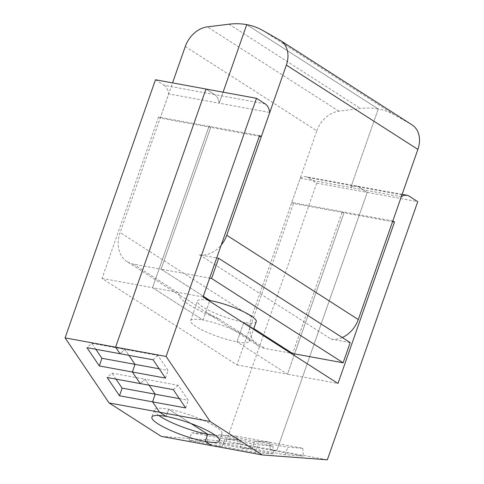<?xml version="1.0" encoding="UTF-8"?>
<svg xmlns="http://www.w3.org/2000/svg" width="484" height="484" viewBox="0 0 484 484"><rect width="100%" height="100%" fill="white"/><g stroke="black" fill="none" stroke-linecap="round" stroke-linejoin="round"><path stroke-width="0.36" stroke-dasharray="2.42 1.81" d="M189.492 301.018L180.09 295.627L178.995 293.897L179.213 293.473A54.837 10.569 -160.7 0 0 178.983 293.945A54.837 10.569 -160.7 0 0 188.349 304.285A54.837 10.569 -160.7 0 0 219.137 319.065L205.525 311.932L189.492 301.018M155.473 79.757L164.088 85.275L214.606 94.555L205.99 89.032L214.606 94.555A15.561 9.626 -79.6 0 1 219.216 103.195L223.076 92.172L219.216 103.195L168.698 93.92L160.234 118.096L210.752 127.377L161.087 269.195L203.298 296.256L161.087 269.195L209.651 278.112M160.234 118.096L158.534 117.013L209.052 126.288L210.752 127.377L209.052 126.288L152.527 287.696L203.02 320.063L209.626 301.193L203.02 320.063A31.121 6.002 -160.7 0 0 190.623 320.656A31.121 6.002 -160.7 0 0 205.573 331.631A31.121 6.002 -160.7 0 0 236.966 341.819L243.827 322.235L253.785 328.618L243.827 322.235A31.121 6.002 -160.7 0 0 256.23 321.642M158.534 117.013L102.009 278.415L236.942 364.906L293.467 203.504L343.985 212.778L294.575 353.871L343.985 212.778L342.285 211.689L292.62 353.514L342.285 211.689L291.767 202.415L300.237 178.233L350.755 187.508A15.561 9.626 -79.6 0 1 356.381 185.971A15.561 9.626 -79.6 0 1 358.62 186.866L367.229 192.39L276.83 450.525L270.278 450.035L269.703 442.213L236.628 436.138L237.196 443.955L218.895 442.588L221.642 435.019L254.717 441.093L251.97 448.662L240.427 447.803L239.858 439.98L206.777 433.906L207.352 441.729L189.044 440.355L191.791 432.787L224.872 438.861L222.126 446.429L211.762 445.655L222.126 446.429L189.044 440.355M236.942 364.906L287.46 374.186L236.966 341.819L287.46 374.186L294.066 355.316L287.46 374.186L337.977 383.461M272.934 446.06L273.502 453.877L255.201 452.504L222.126 446.429L224.872 438.861L239.858 439.98L224.872 438.861L257.948 444.935L272.934 446.06L239.858 439.98L240.427 447.803L207.352 441.729M302.784 448.287L303.353 456.109L285.052 454.736L251.97 448.662L254.717 441.093L269.703 442.213L254.717 441.093L287.798 447.168L302.784 448.287L269.703 442.213L270.278 450.035L237.196 443.955M300.237 178.233A15.561 9.626 -79.6 0 1 305.864 176.696L356.381 185.971A15.561 9.626 -79.6 0 0 350.755 187.508L378.264 108.948L246.731 24.636L378.264 108.948A84.028 64.021 122.7 0 1 394.145 114.69L411.418 124.509A24.896 18.967 122.7 0 1 412.072 124.902M165.48 378.095L168.069 370.423L157.935 355.444L124.86 349.369L120.026 353.725L124.86 349.369L128.907 355.353L124.86 349.369L91.785 343.295L86.951 347.651M185.662 407.933L188.252 400.262L178.118 385.282L145.043 379.208L140.209 383.564L145.043 379.208L149.09 385.191L145.043 379.208L111.967 373.134L107.133 377.49M158.8 415.478A35.792 6.897 19.3 0 1 154.42 409.9A35.792 6.897 19.3 0 1 168.68 409.222L166.157 416.428L168.68 409.222L190.98 423.512L168.68 409.222A35.792 6.897 19.3 0 1 204.78 420.941A35.792 6.897 19.3 0 1 221.981 433.561A35.792 6.897 19.3 0 1 215.077 435.189M180.09 295.627L127.038 261.626A29.566 22.524 122.7 0 0 133.409 264.113L161.087 269.195L210.752 127.377L259.315 136.294M185.281 46.525L316.82 130.843L251.68 316.851A29.566 22.524 -57.3 0 0 258.577 345.939A29.566 22.524 -57.3 0 0 264.942 348.426L290.696 353.157M208.011 300.159A31.121 6.002 -160.7 0 0 197.478 301.066A31.121 6.002 -160.7 0 0 212.434 312.041A31.121 6.002 -160.7 0 0 243.827 322.235L236.966 341.819A31.121 6.002 -160.7 0 0 249.369 341.226A31.121 6.002 -160.7 0 0 246.798 337.312A31.121 6.002 -160.7 0 0 203.02 320.063L152.527 287.696L203.044 296.97M127.038 261.626A29.566 22.524 122.7 0 1 120.141 232.538L172.546 82.891M316.82 130.843A24.896 18.967 122.7 0 1 338.885 111.187L360.526 108.513A84.028 64.021 122.7 0 1 378.264 108.948L350.755 187.508L401.272 196.788L392.814 220.976M95.832 349.279L91.785 343.295M116.015 379.117L111.967 373.134M206.777 433.906L191.791 432.787M236.628 436.138L221.642 435.019M273.502 453.877L240.427 447.803L251.97 448.662L218.895 442.588M161.245 436.38L226.318 441.245L327.347 459.8M305.864 176.696A15.561 9.626 -79.6 0 1 308.102 177.592L316.711 183.109L367.229 192.39L276.83 450.525L270.278 450.035L303.353 456.109M293.467 203.504L291.767 202.415M102.009 278.415L152.527 287.696L209.052 126.288L259.569 135.568M164.088 85.275A15.561 9.626 -79.6 0 1 168.698 93.92M316.711 183.109L226.318 441.245M157.935 355.444L153.107 359.8M178.118 385.282L173.284 389.638M179.37 398.635L188.252 400.262M159.188 368.796L168.069 370.423M392.802 220.97L342.285 211.689L343.985 212.778L392.56 221.702M265.123 103.83L214.606 94.555A15.561 9.626 -79.6 0 1 219.216 103.195L269.733 112.476M342.236 337.511A24.896 18.967 122.7 0 1 330.977 339.072L199.438 254.759L216.717 257.936M330.977 339.072L350.192 342.611M199.438 254.759A24.896 18.967 -57.3 0 0 221.236 245.025M402.131 194.374L356.381 185.971A15.561 9.626 -79.6 0 1 358.62 186.866L367.229 192.39L417.746 201.665M255.201 452.504L257.948 444.935M285.052 454.736L287.798 447.168M133.409 264.113L179.213 293.473M219.137 319.065L264.942 348.426M251.68 316.851L120.141 232.538M228.993 24.2L360.526 108.513M338.885 111.187L207.346 26.874M308.102 177.592L409.137 196.147M279.879 40.196L411.418 124.509M394.145 114.69L262.612 30.377M258.577 345.939L205.525 311.932M190.623 320.656L197.478 301.066M154.42 409.9L151.897 417.105M221.981 433.561L219.458 440.767M249.369 341.226L253.531 329.332"/><path stroke-width="0.73" d="M109.075 402.936L159.593 412.217L166.157 416.428L159.593 412.217L152.587 401.859L119.506 395.785L122.101 388.114L155.176 394.188L149.09 385.191L155.176 394.188L152.587 401.859L185.662 407.933L173.284 389.638L140.209 383.564L132.404 372.021L99.329 365.946L101.918 358.275L134.994 364.349L128.907 355.353L134.994 364.349L132.404 372.021L165.48 378.095L153.107 359.8L120.026 353.725L115.597 347.167L65.08 337.892L109.075 402.936L161.245 436.38L211.762 445.655L205.192 441.45A35.792 6.897 -160.7 0 0 219.458 440.767A35.792 6.897 -160.7 0 0 202.258 428.146A35.792 6.897 -160.7 0 0 166.157 416.428A35.792 6.897 -160.7 0 0 151.897 417.105A35.792 6.897 -160.7 0 0 158.014 423.857A35.792 6.897 -160.7 0 0 205.192 441.45L207.721 434.245A35.792 6.897 19.3 0 1 160.537 416.651A35.792 6.897 19.3 0 1 158.8 415.478M253.531 329.332L256.23 321.642A31.121 6.002 -160.7 0 0 253.658 317.728A31.121 6.002 -160.7 0 0 209.881 300.473L203.298 296.256L209.881 300.473L209.626 301.193L209.881 300.473A31.121 6.002 -160.7 0 0 208.011 300.159M290.696 353.157L292.62 353.514L253.785 328.618L292.62 353.514L343.126 362.788L211.587 278.469L218.653 258.293L350.192 342.611L343.126 362.788M294.066 355.316L294.575 353.871L294.066 355.316M221.236 245.025A24.896 18.967 -57.3 0 0 226.76 235.236L286.346 65.086A24.896 18.967 -57.3 0 0 280.538 40.589A24.896 18.967 -57.3 0 0 279.879 40.196L262.612 30.377A84.028 64.021 -57.3 0 0 246.731 24.636L223.076 92.172L246.731 24.636A84.028 64.021 -57.3 0 0 228.993 24.2L207.346 26.874A24.896 18.967 -57.3 0 0 185.281 46.525L172.546 82.891M99.329 365.946L86.951 347.651L120.026 353.725L115.597 347.167L205.99 89.032L256.508 98.312L166.109 356.448L210.11 421.491L159.593 412.217L152.587 401.859L155.176 394.188L179.37 398.635M402.131 194.374L406.899 195.252A15.561 9.626 100.4 0 1 409.137 196.147L417.746 201.665L327.347 459.8L262.28 454.936L211.762 445.655L205.192 441.45L207.721 434.245L190.98 423.512L207.721 434.245A35.792 6.897 19.3 0 0 215.077 435.189M101.918 358.275L95.832 349.279M122.101 388.114L116.015 379.117M119.506 395.785L107.133 377.49L140.209 383.564L132.404 372.021L134.994 364.349L159.188 368.796M65.08 337.892L155.473 79.757L205.99 89.032L115.597 347.167L166.109 356.448M259.315 136.294L261.263 136.651L269.733 112.476A15.561 9.626 100.4 0 0 265.123 103.83L256.508 98.312M392.56 221.702L394.502 222.053L337.977 383.461L203.044 296.97L259.569 135.568L261.263 136.651M262.28 454.936L210.11 421.491M216.717 257.936L218.653 258.293M280.538 40.589L412.072 124.902A24.896 18.967 122.7 0 1 417.88 149.399L358.293 319.549A24.896 18.967 122.7 0 1 342.236 337.511M406.899 195.252A15.561 9.626 100.4 0 0 401.29 196.77M392.814 220.976L394.502 222.053M209.651 278.112L211.587 278.469M226.76 235.236L358.293 319.549M417.88 149.399L286.346 65.086"/></g></svg>
